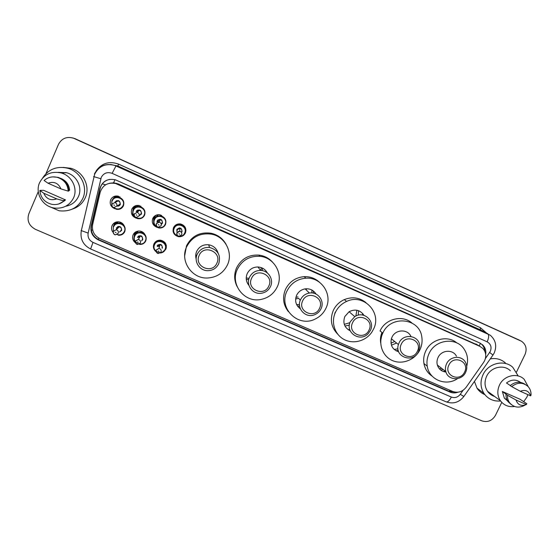 <?xml version="1.0" encoding="UTF-8"?>
<svg xmlns="http://www.w3.org/2000/svg" width="559" height="559" viewBox="0 0 559 559"><rect width="100%" height="100%" fill="white"/><g stroke="black" fill="none" stroke-linecap="round" stroke-linejoin="round"><path stroke-width="0.84" d="M348.781 329.67L348.327 329.796M155.255 250.991C153.383 248.895 152.949 246.547 153.942 243.962C155.339 241.25 157.589 240 160.685 240.209C165.415 241.537 167.155 244.535 165.897 249.188L161.558 252.801M134.146 236.695L134.6 232.733M135.558 242.844C132.783 240.733 131.966 238.064 133.091 234.843C134.53 232.062 136.836 230.811 140.023 231.098C142.321 231.51 143.998 232.747 145.06 234.801M113.582 226.039L114.958 222.531M113.197 232.523C111.465 230.42 111.08 228.121 112.038 225.633C113.512 222.789 115.874 221.546 119.144 221.895C121.534 222.384 123.232 223.726 124.245 225.913M185.406 232.935C183.967 235.702 181.682 236.939 178.538 236.66C173.926 235.255 172.249 232.258 173.507 227.667C175.044 224.767 177.448 223.551 180.739 224.005C185.12 225.556 186.671 228.533 185.406 232.935M153.69 222.182L153.571 217.109M157.093 227.359C152.956 225.654 151.51 222.692 152.754 218.471C154.319 215.515 156.786 214.3 160.147 214.824L164.36 217.856M132.79 211.162L133.273 207.997L134.426 206.243M136.172 218.136C132.022 216.403 130.561 213.419 131.798 209.185C133.398 206.173 135.907 204.964 139.338 205.551L143.635 208.821M112.457 199.668L115.098 196.132M115.063 208.814C110.885 207.061 109.41 204.056 110.647 199.815C112.268 196.754 114.819 195.545 118.312 196.181L122.728 199.759M112.645 225.137L112.75 224.404M158.078 244.751L158.288 245.135M138.192 236.254L138.429 236.604M117.669 226.612L118.242 227.786L117.97 226.486M176.958 229.246L177.217 229.665L179.886 228.31L177.203 229.7L177.07 231.258M157.505 221.091L159.28 222.021M136.648 210.743L137.402 212.189M116.321 200.66L116.356 201.799M483.605 362.414L484.597 360.73C486.554 356.118 485.981 352.03 482.878 348.453L479.804 346.307L115.727 183.555C107.936 182.073 102.758 184.98 100.187 192.275L92.654 224.564C91.676 230.93 94.122 235.639 99.991 238.693L452.615 391.426C457.912 393.25 462.426 391.866 466.15 387.268L483.605 362.414M427.293 366.536L427.125 366.096M380.714 343.044C380.106 339.481 380.518 335.987 381.951 332.563M334.044 316.261L335.197 312.202M346.503 301.378L347.6 301.022M110.004 183.177L113.819 182.821L109.271 183.317M362.756 313.599L362.679 314.067M477.889 345.155L118.222 183.904L113.819 182.821M485.68 354.427C486.253 350.717 485.289 347.579 482.794 345.008L479.971 343.093L115.392 179.802C107.635 178.258 102.465 181.123 99.886 188.397L91.131 225.962C90.167 232.258 92.591 236.918 98.398 239.937L450.03 392.09C452.608 393.159 455.271 393.194 458.01 392.194M480.398 343.296L481.739 344.386C483.605 346.245 484.618 348.53 484.786 351.241M501.765 402.382L495.491 415.295C492.172 420.78 487.623 422.632 481.851 420.843L35.496 229.372C28.956 225.808 26.741 220.609 28.837 213.79L38.285 191.639M45.985 173.604L58.471 144.355C61.804 138.255 66.926 136.228 73.83 138.276L521.582 341.304C526.047 344.582 527.193 348.977 525.027 354.483L516.495 372.042M73.83 138.276L520.254 340.613M454.551 392.048L449.094 391.307L98.719 239.664C92.927 236.66 90.516 232.013 91.48 225.738L100.201 188.32C101.584 183.422 104.799 180.431 109.843 179.355M73.131 138.01L520.618 340.801M74.64 138.499L519.122 340.04M500.598 400.992C493.471 401.565 487.902 399.007 483.884 393.319C480.384 387.506 480.097 381.294 483.032 374.684C488.182 363.14 504.337 359.199 512.82 367.347L517.872 375.41M490.271 358.892C496.036 357.872 501.053 359.185 505.315 362.826M514.573 406.484C508.599 407.266 503.862 405.324 500.368 400.663C497.307 395.849 497.021 390.65 499.487 385.074C503.792 375.459 517.334 372.322 524.174 379.302L528.283 386.772M527.885 394.626L526.899 397.128L523.636 401.725M494.617 396.457C491.661 395.52 489.293 393.788 487.504 391.258C484.555 386.625 484.262 381.629 486.623 376.27C490.739 367.039 503.757 364.042 510.346 370.757M525.034 405.114C518.99 408.384 513.833 407.595 509.577 402.746C508.033 400.558 507.334 398.064 507.502 395.262L502.366 391.496L519.961 399.21L526.816 403.731L526.368 404.548C521.254 406.477 517.802 404.968 516.02 400.013L526.368 404.548M507.607 400.943L504.337 398.113L502.366 391.496M516.02 400.013L507.502 395.262M511.233 404.541L508.089 401.676C506.552 399.503 505.86 397.023 506.021 394.228M510.304 385.521L506.489 382.992C511.282 379.358 515.95 379.156 520.506 382.377M493.583 395.702L492.849 395.779M484.793 394.591C481.558 393.256 478.972 391.125 477.037 388.205L474.437 381.42M520.275 391.272C525.418 389.35 528.863 390.874 530.624 395.835L520.275 391.272L511.702 386.611C517.361 382.209 522.749 382.118 527.864 386.332C530.163 388.729 531.211 391.656 531.022 395.129L530.624 395.835M511.702 386.611L510.206 385.619C515.216 381.58 520.219 381.182 525.229 384.41M448.884 365.076C453.559 354.378 470.042 361.68 464.613 371.987C459.987 382.622 443.49 375.438 448.884 365.076M446.543 363.86C449.953 355.929 461.986 355.063 465.549 362.449C467.142 365.607 467.177 368.877 465.654 372.252C461.867 381.14 447.934 380.693 445.823 371.567C445.132 368.968 445.369 366.397 446.543 363.86M456.458 356.209C452.986 349.047 441.331 349.871 438.039 357.55C436.907 360.01 436.677 362.505 437.348 365.02C438.738 369.178 441.61 371.518 445.97 372.035M457.548 378.618C446.04 386.653 429.088 379.806 427.23 366.18C426.538 361.876 427.139 357.683 429.039 353.595C435.175 339.362 456.333 336.763 464.145 349.165C467.555 354.35 468.414 360.059 466.723 366.299M432.184 376.186C427.712 373.174 424.966 368.954 423.939 363.525C423.254 359.269 423.848 355.133 425.72 351.101C430.982 339.138 447.605 334.834 456.878 342.953M444.95 370.896L443.413 371.511M441.673 368.36L439.395 368.807M443.077 369.443L440.785 370.1M401.292 344.169C405.96 333.318 422.842 340.801 417.398 351.241C412.773 362.029 395.891 354.679 401.292 344.169M399.021 342.981C403.388 332.5 420.158 335.533 419.683 346.643L418.579 351.576C413.443 363.748 394.046 357.061 398.42 344.54L399.021 342.981M410.963 336.448C407.665 328.755 395.339 329.272 391.964 337.28L391.384 338.789C390.105 345.364 392.544 349.696 398.693 351.793M382.761 333.234L382.796 333.15C390.517 314.787 419.711 317.882 421.828 337.084C422.492 341.395 421.884 345.574 419.998 349.62C415.246 359.828 402.382 364.957 392.453 360.569C382.447 356.328 377.849 343.512 382.761 333.234M380.029 330.984L380.071 330.907C385.396 318.77 402.382 314.556 411.85 322.941M380.812 340.221L382.244 332.808M397.973 348.795L394.207 349.48M380.924 339.341L380.623 337.273M396.59 343.044L391.426 345.183M394.703 341.5L390.986 343.191M398.218 350.304L396.107 350.828M352.568 322.767C357.229 311.761 374.516 319.42 369.059 330.006C364.433 340.948 347.146 333.423 352.568 322.767M350.36 321.607L354.776 316.618C363.623 310.524 375.369 320.985 370.393 330.404L368.528 333.227C360.688 342.891 344.603 332.689 350.36 321.607M363.972 315.346C360.185 309.938 355.224 308.729 349.096 311.719L344.826 316.548C342.611 322.948 344.407 327.7 350.207 330.802M356.852 310.224L355.866 316.017M362.609 313.431L362.728 315.045M358.578 310.699L358.249 315.171M335.407 312.404C337.811 307.394 341.535 303.74 346.58 301.441C363.504 293.105 382.23 312.656 373.51 329.167L371.875 332.067C365.914 341.095 353.309 344.477 344.064 339.481C334.757 334.596 330.767 322.27 335.407 312.404M337.825 334.289C331.187 327.497 329.677 319.545 333.304 310.413C335.673 305.48 339.348 301.874 344.316 299.603C352.275 296.487 359.507 297.5 365.998 302.643M349.766 329.6L348.145 329.67M349.361 325.149L344.952 326.002M349.92 322.69L344.274 324.346M302.664 300.847C307.324 289.681 325.024 297.528 319.552 308.261C314.941 319.357 297.234 311.649 302.664 300.847M300.532 299.715C302.377 296.011 305.326 293.782 309.372 293.042C317.84 291.428 324.961 301.063 321.048 308.722C319.65 311.622 317.449 313.641 314.451 314.801C305.577 318.511 296.116 308.33 300.532 299.715M316.045 294.083C313.515 290.135 309.882 288.395 305.144 288.877C301.224 289.597 298.373 291.742 296.591 295.327C294.551 300.833 295.809 305.347 300.372 308.861M311.929 290.058L311.866 292.944M313.41 291.029L313.403 293.161M286.956 291.085C290.918 283.273 297.227 278.976 305.892 278.186C321.313 276.873 332.933 294.516 325.946 308.24C323.668 313.019 320.153 316.583 315.402 318.93C298.485 328.077 278.103 308.4 286.956 291.085M288.353 311.587C283.168 304.837 282.218 297.43 285.502 289.373C289.401 281.666 295.627 277.425 304.18 276.656C310.077 276.46 315.178 278.326 319.475 282.239M299.61 306.164L297.486 306.046M299.484 304.62L296.598 304.515M251.543 278.389C256.19 267.055 274.329 275.098 268.844 285.991C264.239 297.248 246.1 289.352 251.543 278.389M249.489 277.292C251.809 272.771 255.505 270.479 260.585 270.43C268.439 270.465 273.987 279.521 270.5 286.522C268.558 290.428 265.42 292.692 261.088 293.3C252.675 294.537 245.667 284.936 249.489 277.292M267.349 272.96C265.315 269.284 262.178 267.293 257.944 266.978C253.038 267.027 249.468 269.235 247.225 273.603C245.492 277.928 246.079 281.876 248.986 285.46M266.098 271.038L266.056 272.051M237.358 269.263C242.138 260.11 249.677 255.798 259.97 256.336C274.259 257.461 283.581 274.099 277.271 286.823C273.896 293.699 268.446 297.912 260.927 299.463C244.562 303.069 229.805 284.405 237.358 269.263M237.03 286.425C234.067 280.339 233.914 274.141 236.583 267.838C241.292 258.81 248.727 254.569 258.88 255.093C264.365 255.777 268.949 258.153 272.617 262.22M248.615 283.923L247.651 283.588M199.158 255.379C203.797 243.878 222.384 252.116 216.885 263.163C212.294 274.595 193.7 266.503 199.158 255.379M197.18 254.31C199.787 249.314 203.916 247.036 209.576 247.476C218.017 249.964 221.064 255.393 218.716 263.771C216.424 268.278 212.734 270.584 207.634 270.689C199.605 270.752 193.666 261.514 197.18 254.31M218.094 253.101C216.633 248.455 213.489 245.681 208.654 244.772C203.183 244.346 199.193 246.54 196.677 251.368C195.587 253.898 195.419 256.483 196.174 259.131M186.573 246.924C191.828 236.988 200.066 232.733 211.295 234.137C225.032 236.415 233.424 252.598 227.443 264.903C223.369 273.023 216.759 277.39 207.62 278.005C191.975 278.983 179.677 261.06 186.573 246.924M184.68 255.777L186.51 245.799C191.695 236.01 199.815 231.81 210.883 233.201C217.675 234.682 222.755 238.42 226.136 244.416M42.645 177.965C48.668 168.979 57.144 165.757 68.065 168.315C80.775 171.816 88.14 186.958 82.844 198.361C78.008 207.815 70.12 211.959 59.177 210.792L48.982 206.383M63.083 167.393L70.944 168.308C83.326 171.718 90.502 186.482 85.331 197.6C82.711 203.35 78.33 207.193 72.202 209.143M39.549 182.779C44.084 174.191 51.288 170.914 61.162 172.948C71.762 175.708 78.015 188.285 73.62 197.767C69.575 205.649 62.992 209.052 53.86 207.969C42.463 206.236 34.847 192.953 39.549 182.779M58.213 172.347L66.612 172.731C76.73 175.365 82.69 187.377 78.484 196.44C75.947 201.855 71.678 205.125 65.669 206.264M65.487 199.905L63.712 200.388L64.599 200.779L63.999 200.947C60.547 203.979 56.473 205.097 51.784 204.308C44.916 202.519 40.968 198.193 39.934 191.325L39.892 190.381L43.623 190.319L65.487 199.905L64.453 200.716M64.201 200.891L63.726 201.184M56.697 198.878C50.701 200.926 46.383 199.032 43.742 193.204L56.697 198.878L63.999 200.947M43.742 193.204L39.892 190.381M64.599 200.779L58.856 203.923M68.778 190.451L69.623 190.284C69.106 184.533 66.088 180.529 60.568 178.293M48.011 183.212C54.027 181.179 58.346 183.079 60.966 188.921L48.011 183.212L44.105 180.501C47.906 177.21 52.329 176.169 57.388 177.385C64.103 179.684 67.716 184.267 68.219 191.129L68.799 191.01C68.296 184.184 64.704 179.628 58.017 177.336L52.881 176.882M60.966 188.921L68.219 191.129M102.29 183.883L105.623 184.791M479.28 345.993L480.37 343.282M449.352 391.412L450.03 390.308M98.223 239.434L98.782 238.092M91.271 229.882L92.738 230.322M113.617 182.73L114.979 179.684M475.877 343.953L479.804 346.307M118.222 183.904L117.285 184.135M485.387 358.571L490.313 351.38C491.878 347.167 490.83 343.988 487.168 341.842L112.121 173.346C107.3 171.718 103.674 173.059 101.256 177.378L88.147 233.089C87.504 237.282 89.126 240.384 93.004 242.396L451.358 397.065C454.851 398.26 457.821 397.344 460.281 394.312L463.131 390.252M94.436 173.891C98.845 165.799 105.616 162.976 114.756 165.408L490.222 335.19C495.686 339.977 497.035 345.846 494.275 352.82M96.162 170.872C101.822 163.032 109.326 160.803 118.683 164.178L480.426 327.707L480.286 329.67L487.7 333.688C489.125 334.974 488.95 337.692 487.168 341.842M93.563 176.56L100.809 178.719M480.426 327.707L486.63 333.108M481.914 330.558L117.753 165.967L110.507 164.521M74.403 138.52L75.206 138.737M112.121 173.346L115.992 165.911L117.753 165.967L118.683 164.178M81.055 230.518L88.147 233.089M93.004 242.396L90.607 248.986L446.208 401.851C453.167 404.248 459.03 402.487 463.795 396.569M451.358 397.065C449.513 400.586 447.801 402.18 446.208 401.851M460.281 394.312L463.865 396.457L492.996 355.021L489.656 352.491M449.094 391.307L450.03 392.09M91.48 225.738L91.131 225.962M518.354 339.648L519.486 340.221M381.511 336.56L380.721 336.672M306.5 288.758L306.206 289.925M300.316 300.211L298.555 298.24L295.62 299.023M297.968 296.857L295.858 297.5M261.353 267.649L260.739 270.437M262.611 268.201L262.122 270.591M248.692 279.724L246.288 279.304M249.055 278.382L246.233 277.928M196.342 257.077L195.727 256.553M196.656 255.729L195.755 254.876M61.057 172.92L66.046 172.577M185.05 233.117C183.694 235.723 181.528 236.89 178.566 236.618C174.226 235.297 172.654 232.474 173.835 228.149C175.274 225.424 177.545 224.271 180.641 224.697C184.77 226.157 186.245 228.959 185.05 233.117M174.205 228.345C171.026 234.878 181.996 239.713 184.68 232.977C187.88 226.472 176.903 221.588 174.205 228.345M177 232.097L176.833 229.504C180.047 226.961 181.794 227.737 182.066 231.824M181.689 231.685C182.171 230.008 181.57 228.876 179.886 228.31L179.76 231.279C181.528 231.88 182.157 233.061 181.654 234.822M181.654 234.836L178.894 236.289C177.098 235.716 176.448 234.535 176.944 232.74L179.76 231.279L177.028 232.823C176.833 235.053 177.455 236.212 178.894 236.289M178.901 233.774L179.691 234.123L178.901 233.774M181.836 225.074L180.648 224.452M173.052 231.286L173.583 232.258M185.385 232.551L185.735 231.999M185.951 230.518L185.679 231.237M185.413 229.351L185.392 227.744M173.8 227.087L173.632 228.743M178.335 231.412L180.487 231.538M165.499 224.452C164.108 227.122 161.893 228.289 158.854 227.946C154.563 226.556 153.005 223.726 154.186 219.442C155.661 216.661 157.973 215.515 161.132 215.998C165.233 217.514 166.687 220.33 165.499 224.452M154.55 219.638C151.363 226.206 162.438 231.084 165.115 224.313C168.322 217.772 157.247 212.839 154.55 219.638M156.981 222.244L157.198 220.805C160.433 218.255 162.194 219.03 162.48 223.146L161.292 224.459M162.096 223.006C162.571 221.336 161.977 220.204 160.307 219.617L157.561 221.001M161.09 225.731L158.26 227.192C156.478 226.591 155.835 225.403 156.331 223.628L159.217 222.168C160.964 222.789 161.586 223.977 161.09 225.731M158.253 224.648L159.049 224.998L158.253 224.648M163.424 217.032L160.845 215.942M153.872 220.358L154.417 217.374L155.891 215.271M158.365 214.663L155.123 217.744M158.001 220.337L157.904 219.841M154.787 215.928L154.053 217.213M157.47 221.245L158.155 222.202M160.901 223.341L162.019 223.16M144.564 215.18C143.139 217.905 140.868 219.065 137.752 218.667C133.503 217.213 131.959 214.363 133.133 210.114C134.635 207.284 136.997 206.145 140.218 206.683C144.299 208.248 145.745 211.078 144.564 215.18M133.496 210.31C130.303 216.913 141.49 221.839 144.166 215.033C147.366 208.451 136.186 203.469 133.496 210.31M136.165 211.491C139.415 208.926 141.196 209.709 141.504 213.852L139.505 215.474M140.085 214.831L141.099 213.706C141.574 212.05 140.98 210.911 139.331 210.296L136.529 211.679M139.044 215.977L136.144 217.437C134.384 216.815 133.748 215.627 134.237 213.859L137.186 212.406C138.918 213.049 139.54 214.237 139.044 215.977M136.123 214.859L136.927 215.215L136.123 214.859M134.083 208.353L136.557 205.46M138.667 205.419L135.634 207.326M137.807 210.429L137.877 209.946M133.021 207.829L133.503 206.893M135.516 205.74L133.713 208.193M136.969 210.443L137.325 212.259M140.442 214.432L141.154 214.432M111.709 205.083L111.877 200.702C113.4 197.823 115.811 196.684 119.095 197.278C123.148 198.885 124.594 201.729 123.413 205.81C121.96 208.591 119.647 209.751 116.468 209.29L112.96 207.235L116.468 209.29M113.854 207.592C117.628 209.953 120.681 209.304 123.001 205.656C126.215 199.039 114.916 194.015 112.233 200.884M114.93 202.085C118.194 199.507 119.989 200.297 120.318 204.468C119.591 205.824 118.452 206.355 116.908 206.054M117.418 205.754L119.899 204.314C120.374 202.665 119.78 201.526 118.138 200.891L115.266 202.253M116.775 206.131L113.819 207.585C112.066 206.942 111.43 205.747 111.912 204L114.916 202.533C116.649 203.197 117.264 204.398 116.775 206.131M113.77 204.971L114.581 205.328L113.77 204.971M114.316 197.942L116.712 195.964M118.466 196.223L116.16 197.222M115.804 196.013L113.421 198.592M116.726 200.954L116.656 201.645M118.697 205.013L119.675 205.377M160.74 240.216L160.51 240.985C157.631 240.782 155.528 241.97 154.186 244.542C152.963 247.036 153.662 249.489 156.289 251.906C153.823 249.915 153.124 247.455 154.172 244.528C155.486 241.97 157.596 240.796 160.51 240.985C164.975 242.236 166.617 245.059 165.436 249.454C164.374 251.606 162.634 252.794 160.202 253.024M165.052 249.328C168.245 242.83 157.212 237.98 154.536 244.723C151.363 251.25 162.389 256.05 165.052 249.328M162.04 248.049C162.515 246.274 161.844 245.142 160.035 244.66L157.379 246.568M156.303 249.929L158.931 248.441C160.831 248.951 161.537 250.132 161.041 251.997L158.463 253.493C156.534 253.01 155.814 251.823 156.303 249.929M159.008 251.347L158.218 251.005L159.008 251.347M157.498 245.324L159.35 246.994M166.33 247.784L165.737 248.601M165.995 246.778L166.358 245.653M159.993 240.943L160.573 241.439M157.17 245.876C160.384 243.333 162.138 244.101 162.431 248.175M141.497 231.489L140.938 232.362C137.989 232.09 135.823 233.271 134.44 235.912C133.559 238.197 133.88 240.314 135.404 242.243C133.86 240.293 133.538 238.176 134.426 235.891C135.774 233.278 137.947 232.104 140.938 232.362C145.354 233.683 146.975 236.52 145.794 240.866C144.515 243.375 142.44 244.562 139.568 244.423M145.403 240.733C148.589 234.2 137.465 229.309 134.782 236.094C131.61 242.655 142.741 247.49 145.403 240.733M137.444 237.254C140.679 234.696 142.447 235.472 142.748 239.573L141.539 240.894M142.126 239.846L142.349 239.441C142.825 237.687 142.161 236.548 140.372 236.038L137.8 237.456M135.585 240.894L138.29 239.406C140.169 239.944 140.861 241.139 140.372 242.983L137.717 244.472C135.809 243.962 135.096 242.767 135.585 240.894M138.269 242.299L137.465 241.949L138.269 242.299M139.156 236.171L139.051 235.751M138.283 236.177L139.233 237.882M135.571 231.992L134.957 233.103M134.817 235.15L136.424 231.552M138.262 231.063L136.012 233.648M133.901 233.739L134.034 233.327M139.799 232.299L139.212 232.782M120.779 222.391L119.954 223.118C116.936 222.775 114.714 223.963 113.288 226.668L113.295 231.454L113.274 226.647C114.658 223.97 116.88 222.796 119.954 223.118C124.329 224.508 125.929 227.359 124.755 231.664C123.441 234.242 121.303 235.423 118.347 235.22M117.069 234.542C120.332 235.409 122.756 234.41 124.343 231.531C127.536 224.956 116.3 220.015 113.624 226.842M116.307 228.016C119.563 225.445 121.352 226.227 121.673 230.357L119.5 232.013M120.059 231.44L121.261 230.224C121.729 228.477 121.072 227.338 119.305 226.793L116.663 228.212L116.475 229.428M113.386 231.209L116.16 229.721C118.019 230.294 118.704 231.489 118.215 233.32L115.482 234.808C113.603 234.27 112.904 233.075 113.379 231.23M116.034 232.607L115.224 232.251L116.034 232.607M118.85 226.765L118.829 226.332M113.847 223.782L114.288 222.929M115.867 222.147L114.525 224.159M118.361 221.804L116.167 223.649M114.895 224.32L116.691 221.923M116.684 183.331L115.727 183.555M481.739 344.386L482.794 345.008M110.724 164.5L114.756 165.408C105.693 163.102 98.999 166.016 94.674 174.156L81.272 230.881C80.035 239.07 83.151 245.108 90.607 248.986M494.198 352.974L493.052 354.937M507.153 400.125L504.337 398.113M509.577 402.746L508.089 401.676M500.368 400.663L487.504 391.258M483.884 393.319L477.037 388.205M427.23 366.18L423.939 363.525M445.823 371.567L437.348 365.02M382.796 333.15L380.071 330.907M398.42 344.54L391.384 338.789M354.776 316.618L349.096 311.719M346.58 301.441L344.316 299.603M309.372 293.042L305.144 288.877M306.423 288.758L306.15 289.869M305.892 278.186L304.18 276.656M260.585 270.43L257.944 266.978M262.513 268.152L262.01 270.57M259.97 256.336L258.88 255.093M209.576 247.476L208.654 244.772M211.295 234.137L210.883 233.201M68.065 168.315L70.944 168.308M61.162 172.948L66.612 172.731M41.184 191.36L39.934 191.325M57.388 177.385L58.017 177.336M178.566 236.618C171.047 233.194 173.779 230.979 173.849 228.163C175.316 225.417 177.58 224.257 180.641 224.697L180.662 223.991M179.25 228.275L179.271 227.834M173.744 227.199L173.604 228.771M177.189 229.686L177.07 231.293M158.854 227.946C151.489 224.487 154.095 222.286 154.2 219.456C155.709 216.654 158.015 215.501 161.132 215.998L161.46 215.271M157.547 220.987L160.307 219.617L159.217 222.168L156.415 223.712C156.227 225.934 156.834 227.094 158.26 227.192M155.095 217.717L158.309 214.663M137.752 218.667C130.526 215.173 133.014 212.979 133.147 210.135C134.691 207.277 137.046 206.124 140.218 206.683L140.84 206.117M136.515 211.665L139.331 210.296L137.186 212.406L134.314 213.943C134.132 216.165 134.747 217.325 136.144 217.437M135.551 207.375L138.632 205.412M133.587 206.83L133.042 207.857M111.709 205.055L111.891 200.716C113.47 197.809 115.867 196.663 119.095 197.278L119.989 196.866M113.819 207.585C112.429 207.466 111.821 206.299 111.996 204.077L118.138 200.891M116.111 197.229L118.438 196.216M157.519 246.065L160.035 244.66L158.931 248.441L156.38 250.034C155.737 250.006 156.499 253.807 158.463 253.493M137.787 237.435L140.372 236.038L138.29 239.406L135.662 241.006C135.04 240.908 135.746 244.751 137.717 244.472M138.206 231.07L135.991 233.613M116.649 228.191L119.305 226.793L116.16 229.721L113.449 231.321C112.848 231.084 113.54 235.108 115.482 234.808M114.35 222.887L113.868 223.817M118.319 221.804L116.111 223.677"/></g></svg>
